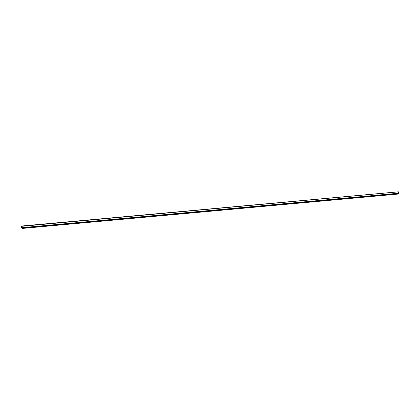 <?xml version="1.0" encoding="UTF-8"?>
<svg xmlns="http://www.w3.org/2000/svg" width="420" height="420" viewBox="0 0 420 420"><rect width="100%" height="100%" fill="white"/><g stroke="black" fill="none" stroke-linecap="round" stroke-linejoin="round"><path stroke-width="0.63" d="M394.249 192.192L33.464 225.204M26.36 227.493L25.93 227.493L26.36 227.493M25.373 225.944L21.887 226.265L22.57 228.417L21.63 227.026L21.593 227.572L21 227.062L21.037 226.684L21.42 227.01L21.751 226.023L21.887 226.265M387.713 194.428L387.277 194.428L387.713 194.428M395.241 193.736L394.805 193.741L395.241 193.736M33.889 226.8L33.453 226.805L33.889 226.8M386.72 192.88L387.287 192.827M22.57 228.417L398.974 193.977L398.454 191.84L394.816 192.14M398.296 191.819L21.751 226.023M32.902 225.257L25.935 225.892M398.454 191.84L22.045 226.28M22.003 227.535L21.593 227.572M21.037 226.684L21.546 226.637L21.042 226.69M398.606 193.226L22.197 227.666M398.617 193.258L22.207 227.698M398.99 193.578L22.58 228.023M399 193.625L22.591 228.065"/></g></svg>
